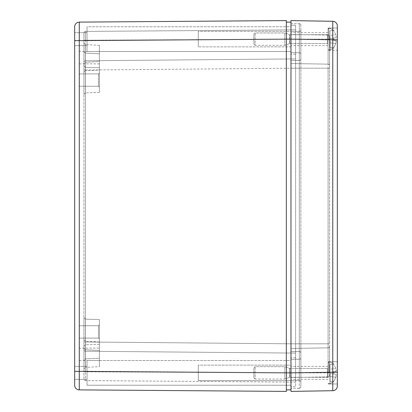 <?xml version="1.0" encoding="UTF-8"?>
<svg xmlns="http://www.w3.org/2000/svg" width="412" height="412" viewBox="0 0 412 412"><rect width="100%" height="100%" fill="white"/><g stroke="black" fill="none" stroke-linecap="round" stroke-linejoin="round"><path stroke-width="0.31" stroke-dasharray="2.06 1.54" d="M289.847 43.574L284.795 45.32L284.795 32.96L284.795 45.32L284.795 32.96L284.795 45.32L255.131 45.32L255.131 32.96L255.131 45.32L255.131 32.96L255.131 45.32L284.795 45.32L289.641 43.61L289.641 34.67L289.641 43.61L289.641 34.67L289.641 43.61L327.437 43.574L327.437 34.706L327.437 43.574L327.437 34.706L327.437 43.574L328.055 44.192L328.055 34.088L328.055 44.192L327.437 43.574L289.847 43.574L289.847 34.706L289.847 43.574M328.055 39.14L328.055 28.016L328.055 39.14M253.895 34.196L255.131 32.96L284.795 32.96L289.847 34.706L327.437 34.706L328.055 34.088L328.055 44.192L328.055 34.088L327.437 34.706L289.847 34.706L284.795 32.96L255.131 32.96L253.895 34.196L253.895 44.084L253.895 34.196M333.751 39.14A11.66 11.577 90 0 1 333.705 40.201L335.801 40.458C336.218 40.69 336.218 41.715 335.801 43.528L333.705 47.926L335.801 43.528C336.218 41.71 336.218 40.69 335.801 40.458L333.705 40.201L333.705 38.079L335.801 37.822C336.218 37.59 336.218 36.565 335.801 34.752L333.705 30.354L335.801 34.752C336.218 36.57 336.218 37.59 335.801 37.822L333.705 38.079A11.66 11.577 90 0 1 333.705 40.201L329.909 39.737L335.801 40.458L329.909 39.737L329.909 38.543L335.801 37.822L329.909 38.543L329.909 35.478L329.909 38.543L335.801 37.822C336.218 37.59 336.218 36.565 335.801 34.752L333.705 30.354L335.801 34.752C336.218 36.57 336.218 37.59 335.801 37.822L333.705 38.079A11.66 11.577 90 0 1 333.751 39.14M329.909 39.737L335.801 40.458C336.218 40.69 336.218 41.715 335.801 43.528L333.705 47.926L335.801 43.528C336.218 41.71 336.218 40.69 335.801 40.458L333.705 40.201L333.705 38.079L329.909 38.543L329.909 47.462L333.705 47.926L329.909 47.462L329.909 39.737L333.705 40.201L329.909 39.737L329.909 38.543L333.705 38.079L329.909 38.543L329.909 30.818L333.705 30.354L329.909 30.818L329.909 38.543L335.801 37.822L329.909 38.543L329.909 39.737L335.801 40.458L329.909 39.737L329.909 47.462L333.705 47.926L329.909 47.462L329.909 39.737M329.909 35.478L329.909 30.818L333.705 30.354L329.909 30.818L329.909 35.478L335.801 34.752L329.909 35.478M289.847 377.294L284.795 379.04L284.795 366.68L284.795 379.04L284.795 366.68L284.795 379.04L255.131 379.04L255.131 366.68L255.131 379.04L255.131 366.68L255.131 379.04L284.795 379.04L289.641 377.33L289.641 368.39L289.641 377.33L289.641 368.39L289.641 377.33L327.437 377.294L327.437 368.426L327.437 377.294L327.437 368.426L327.437 377.294L328.055 377.912L328.055 367.808L328.055 377.912L327.437 377.294L289.847 377.294L289.847 368.426L289.847 377.294M328.055 372.86L328.055 361.736L328.055 372.86M253.895 367.916L255.131 366.68L284.795 366.68L289.847 368.426L327.437 368.426L328.055 367.808L328.055 377.912L328.055 367.808L327.437 368.426L289.847 368.426L284.795 366.68L255.131 366.68L253.895 367.916L253.895 377.804L253.895 367.916M333.751 372.86A11.66 11.577 90 0 1 333.705 373.921L335.801 374.178C336.218 374.41 336.218 375.435 335.801 377.248L333.705 381.646L335.801 377.248C336.218 375.43 336.218 374.41 335.801 374.178L333.705 373.921L333.705 371.799L335.801 371.542C336.218 371.31 336.218 370.285 335.801 368.472L333.705 364.074L335.801 368.472C336.218 370.29 336.218 371.31 335.801 371.542L333.705 371.799A11.66 11.577 90 0 1 333.705 373.921L329.909 373.457L335.801 374.178L329.909 373.457L329.909 372.263L335.801 371.542L329.909 372.263L329.909 369.198L329.909 372.263L335.801 371.542C336.218 371.31 336.218 370.285 335.801 368.472L333.705 364.074L335.801 368.472C336.218 370.29 336.218 371.31 335.801 371.542L333.705 371.799A11.66 11.577 90 0 1 333.751 372.86M329.909 373.457L335.801 374.178C336.218 374.41 336.218 375.435 335.801 377.248L333.705 381.646L335.801 377.248C336.218 375.43 336.218 374.41 335.801 374.178L333.705 373.921L333.705 371.799L329.909 372.263L329.909 381.182L333.705 381.646L329.909 381.182L329.909 373.457L333.705 373.921L329.909 373.457L329.909 372.263L333.705 371.799L329.909 372.263L329.909 364.538L333.705 364.074L329.909 364.538L329.909 372.263L335.801 371.542L329.909 372.263L329.909 373.457L335.801 374.178L329.909 373.457L329.909 381.182L333.705 381.646L329.909 381.182L329.909 373.457M329.909 369.198L329.909 364.538L333.705 364.074L329.909 364.538L329.909 369.198L335.801 368.472L329.909 369.198M329.6 375.358A1.545 1.545 0 0 1 328.081 376.903A1.545 1.545 0 0 0 329.6 375.358A1.545 1.545 0 0 1 328.081 376.903L328.081 372.86L329.6 372.86L329.6 375.358L329.6 372.86L328.081 372.86L328.081 347.857A1.545 1.545 0 0 0 329.6 346.312A1.545 1.545 0 0 1 328.081 347.857A1.545 1.545 0 0 0 329.6 346.312A1.545 1.545 0 0 1 328.081 347.857A1.545 1.545 0 0 0 329.6 346.312L329.6 372.86L329.6 346.312A1.545 1.545 0 0 1 328.081 347.857L328.081 343.814L329.6 343.814L329.6 346.312L329.6 343.814L328.081 343.814L328.081 68.186L329.6 68.186L329.6 343.814L329.6 65.688A1.545 1.545 0 0 0 328.081 64.143A1.545 1.545 0 0 1 329.6 65.688L329.6 36.642A1.545 1.545 0 0 0 328.081 35.097L328.081 39.14L328.081 35.097A1.545 1.545 0 0 1 329.6 36.642L329.6 65.688A1.545 1.545 0 0 0 328.081 64.143L328.081 39.14L328.081 64.143A1.545 1.545 0 0 1 329.6 65.688L329.6 68.186L328.081 68.186L328.081 64.143L290.975 63.551L290.975 343.814L290.975 32.651L290.975 379.349L290.975 366.371L290.975 379.349L290.975 372.86L337.325 372.165L337.325 361.736L337.325 386.07A4.635 4.635 0 0 1 332.767 390.705L332.767 21.295A4.635 4.635 0 0 1 337.325 25.93L337.325 50.264L337.325 28.016L337.325 50.264L337.325 28.016L337.325 50.264L328.055 50.264L337.325 50.264M300.863 29.87A1.545 1.545 0 0 1 299.318 31.415A1.545 1.545 0 0 0 300.863 29.87L300.863 39.14L300.863 29.87A1.545 1.545 0 0 1 299.318 31.415L290.975 31.415L290.975 39.14L299.318 39.14L299.318 23.69L290.975 23.69L290.975 39.14L290.975 23.69L299.318 23.69A1.545 1.545 0 0 1 300.863 25.235L300.863 58.916A1.545 1.545 0 0 1 299.318 60.461L290.975 60.461L290.975 20.6L332.767 21.295A4.635 4.635 0 0 1 337.325 25.93M332.767 390.705L290.975 391.4L290.975 359.264L299.318 359.264A1.545 1.545 0 0 0 300.863 357.719L300.863 54.281L300.863 357.719A1.545 1.545 0 0 1 299.318 359.264A1.545 1.545 0 0 0 300.863 357.719A1.545 1.545 0 0 1 299.318 359.264L299.318 68.186L290.975 68.186L290.975 52.736L299.318 52.736A1.545 1.545 0 0 1 300.863 54.281L300.863 39.14L300.863 54.281A1.545 1.545 0 0 0 299.318 52.736A1.545 1.545 0 0 1 300.863 54.281A1.545 1.545 0 0 0 299.318 52.736L299.318 68.186L300.863 68.186L299.318 68.186L299.318 52.736A1.545 1.545 0 0 1 300.863 54.281A1.545 1.545 0 0 0 299.318 52.736L299.318 39.14L299.318 52.736L290.975 52.736L290.975 388.31L299.318 388.31A1.545 1.545 0 0 0 300.863 386.765L300.863 353.084A1.545 1.545 0 0 0 299.318 351.539L290.975 351.539L290.975 343.814L290.975 359.264L290.975 39.14L290.975 63.551L328.081 64.143A1.545 1.545 0 0 1 329.6 65.688A1.545 1.545 0 0 0 328.081 64.143L328.081 347.857L290.975 348.449L290.975 372.86L290.975 351.539L299.318 351.539L290.975 351.539L299.318 351.539L299.318 343.814L300.863 343.814L300.863 353.084L300.863 343.814L299.318 343.814L299.318 68.186L300.863 68.186L299.318 68.186L299.318 60.461L290.975 60.461L290.975 31.415L290.975 46.865L290.975 31.415L198.275 31.415L198.275 46.865L198.275 31.415L198.275 46.865L198.275 31.415L290.975 31.415L290.975 46.865L290.975 31.415L299.318 31.415L299.318 39.14L300.863 39.14L300.863 25.235A1.545 1.545 0 0 0 299.318 23.69L299.318 60.461L290.975 60.461L299.318 60.461L299.318 68.186L290.975 68.186L290.975 377.495L290.975 348.449L328.081 347.857L290.975 348.449L328.081 347.857L328.081 376.903L290.975 377.495L328.081 376.903M328.081 35.097L290.975 34.505L328.081 35.097A1.545 1.545 0 0 1 329.6 36.642M290.975 22.145L290.975 39.14L295.61 39.14L83.945 40.288L85.475 40.211L85.475 60.755L85.475 40.211L295.61 39.14L295.61 25.235L290.975 25.235L290.975 39.14L300.863 39.14L299.318 39.14L300.863 39.14L300.863 58.916A1.545 1.545 0 0 1 299.318 60.461A1.545 1.545 0 0 0 300.863 58.916A1.545 1.545 0 0 1 299.318 60.461L299.318 39.14L290.975 39.14L290.975 25.235L295.61 25.235L295.61 39.14L295.61 29.87L85.48 31.405A1.545 1.545 0 0 0 83.945 32.95L83.945 379.05A1.545 1.545 0 0 0 85.48 380.595L85.475 371.789L85.48 380.595L295.61 382.13L295.61 357.719L295.61 382.13L85.48 380.595A1.545 1.545 0 0 1 83.945 379.05L83.945 349.7A1.545 1.545 0 0 0 85.475 351.245A1.545 1.545 0 0 1 83.945 349.7A1.545 1.545 0 0 0 85.475 351.245A1.545 1.545 0 0 1 83.945 349.7L83.945 62.3A1.545 1.545 0 0 1 85.475 60.755A1.545 1.545 0 0 0 83.945 62.3A1.545 1.545 0 0 1 85.475 60.755A1.545 1.545 0 0 0 83.945 62.3L83.945 32.95A1.545 1.545 0 0 1 85.48 31.405L85.475 40.211L85.48 31.405L295.61 29.87L295.61 58.916L85.475 60.755L85.48 70.025L85.475 60.755L295.61 58.916L85.475 60.755L295.61 58.916L295.61 68.186L295.61 39.14L295.61 357.719L295.61 39.14L290.975 39.14L290.975 68.186L328.081 68.186L290.975 68.186L299.318 68.186L299.318 343.814L290.975 343.814L290.975 68.186L299.318 68.186L299.318 359.264A1.545 1.545 0 0 0 300.863 357.719A1.545 1.545 0 0 1 299.318 359.264L299.318 372.86L299.318 359.264L290.975 359.264L290.975 386.765L295.61 386.765L295.61 343.814L295.61 372.86L83.945 371.712L85.475 371.789L85.48 341.975L85.475 351.245L295.61 353.084L85.475 351.245L295.61 353.084L85.475 351.245L85.475 371.789L295.61 372.86L290.975 372.86L290.975 343.814L300.863 343.814L299.318 343.814L299.318 372.86L300.863 372.86L300.863 386.765A1.545 1.545 0 0 1 299.318 388.31L299.318 351.539A1.545 1.545 0 0 1 300.863 353.084A1.545 1.545 0 0 0 299.318 351.539A1.545 1.545 0 0 1 300.863 353.084L300.863 382.13A1.545 1.545 0 0 0 299.318 380.585L290.975 380.585L290.975 365.135L290.975 380.585L290.975 365.135L198.275 365.135L198.275 380.585L198.275 365.135L198.275 380.585L198.275 365.135L290.975 365.135L290.975 380.585L198.275 380.585L299.318 380.585L299.318 372.86L290.975 372.86L290.975 389.855L286.34 389.855L286.34 372.86L286.34 391.4L79.274 389.891L79.274 371.351L74.675 371.351L74.675 26.744A4.635 4.635 0 0 1 79.274 22.109L79.274 371.351L286.34 372.86L286.34 39.14L286.34 389.855M290.975 52.736L299.318 52.736L290.975 52.736M299.318 388.31L290.975 388.31L290.975 39.14L290.975 372.86L299.318 372.86L299.318 388.31A1.545 1.545 0 0 0 300.863 386.765M300.863 382.13L300.863 372.86L299.318 372.86L300.863 372.86L299.318 372.86L299.318 380.585A1.545 1.545 0 0 1 300.863 382.13A1.545 1.545 0 0 0 299.318 380.585M290.975 359.264L299.318 359.264L290.975 359.264M74.675 385.256L74.675 371.351M74.675 379.349L74.675 366.371L74.675 379.349L74.675 366.371L74.675 379.349L87.035 379.349L87.035 366.371L87.035 379.349L87.035 366.371L87.035 379.349L74.675 379.349M74.675 45.629L74.675 32.651L74.675 45.629L74.675 32.651L74.675 45.629L87.035 45.629L87.035 32.651L87.035 45.629L87.035 32.651L87.035 45.629L74.675 45.629M286.34 20.6L286.34 372.86L299.318 372.86L290.975 372.86L290.975 386.765L295.61 386.765L295.61 372.86L290.975 372.86L328.081 372.86L290.975 372.86M87.035 26.78L87.035 51.5L87.035 26.78L87.035 51.5L87.035 26.78L290.975 26.78L290.975 51.5L290.975 26.78L290.975 51.5L290.975 26.78L87.035 26.78M87.035 360.5L87.035 385.22L87.035 360.5L87.035 385.22L87.035 360.5L290.975 360.5L290.975 385.22L290.975 360.5L290.975 385.22L290.975 360.5L87.035 360.5M83.945 346.24L83.945 317.595L83.945 346.24L83.945 317.595L83.945 346.24L85.444 344.695L85.444 319.14L85.444 344.695L85.444 319.14L85.444 344.695L99.395 344.278L99.395 319.558L99.395 344.278L99.395 319.558L99.395 344.278L85.444 344.695L83.945 346.24M83.945 94.405L83.945 65.76L83.945 94.405L83.945 65.76L83.945 94.405L85.444 92.86L85.444 67.305L85.444 92.86L85.444 67.305L85.444 92.86L99.395 92.442L99.395 67.722L99.395 92.442L99.395 67.722L99.395 92.442L85.444 92.86L83.945 94.405M83.945 360.423L83.945 348.217L83.945 360.423L83.945 348.217L83.945 360.423L85.413 358.883L85.413 349.757L85.413 358.883L85.413 349.757L85.413 358.883L99.395 358.183L99.395 350.457L99.395 358.183L99.395 350.457L99.395 358.183L85.413 358.883L83.945 360.423M83.945 63.783L83.945 51.577L83.945 63.783L83.945 51.577L83.945 63.783L85.413 62.243L85.413 53.117L85.413 62.243L85.413 53.117L85.413 62.243L99.395 61.543L99.395 53.818L99.395 61.543L99.395 53.818L99.395 61.543L85.413 62.243L83.945 63.783M83.945 72.28L83.945 43.08L83.945 72.28L85.413 70.74L85.413 44.62L85.413 70.74L99.395 70.04L99.395 45.32L99.395 70.04M83.945 368.92L83.945 339.72L83.945 368.92L85.413 367.38L85.413 341.26L85.413 367.38L99.395 366.68L99.395 341.96L99.395 366.68M99.395 51.5L99.395 63.86L99.395 51.5L79.31 51.5L79.31 63.86L79.31 51.5M99.395 348.14L99.395 360.5L99.395 348.14L79.31 348.14L79.31 360.5L79.31 348.14M98.468 73.903L98.468 86.263L98.468 73.903L99.395 72.975L99.395 87.19L99.395 72.975L99.395 87.19L99.395 72.975L98.468 73.903L79.31 73.903L79.31 86.263L79.31 73.903L79.31 86.263L79.31 73.903L98.468 73.903L98.468 86.263L98.468 73.903M98.468 325.738L98.468 338.098L98.468 325.738L99.395 324.811L99.395 339.024L99.395 324.811L99.395 339.024L99.395 324.811L98.468 325.738L79.31 325.738L79.31 338.098L79.31 325.738L79.31 338.098L79.31 325.738L98.468 325.738L98.468 338.098L98.468 325.738M295.61 357.719L290.975 357.719L295.61 357.719M295.61 54.281L290.975 54.281L295.61 54.281M299.318 31.415L299.318 39.14L290.975 39.14L329.6 39.14L290.975 39.14L337.325 39.835M328.827 39.14L328.827 28.325L328.827 39.14M330.063 39.14L330.063 49.955L330.063 39.14M335.801 43.528L329.909 42.802L335.801 43.528M328.827 372.86L328.827 362.045L328.827 372.86M330.063 372.86L330.063 383.675L330.063 372.86M335.801 377.248L329.909 376.522L335.801 377.248M328.081 343.814L290.975 343.814L83.945 341.975L85.48 341.975L85.48 70.025L83.945 70.025L85.48 70.025L85.48 341.975L290.975 343.814L328.081 343.814M300.863 58.916A1.545 1.545 0 0 1 299.318 60.461A1.545 1.545 0 0 0 300.863 58.916M299.318 23.69A1.545 1.545 0 0 1 300.863 25.235M300.863 353.084A1.545 1.545 0 0 0 299.318 351.539A1.545 1.545 0 0 1 300.863 353.084M74.675 40.649L290.975 39.14M85.48 70.025L295.61 68.186L85.48 70.025M253.895 44.084L255.131 45.32L253.895 44.084M328.827 28.325L328.055 29.098L328.827 28.325L330.063 28.325L333.751 30.349L330.063 28.325L328.827 28.325M328.827 49.955L328.055 49.183L328.827 49.955L330.063 49.955L333.751 47.931L330.063 49.955L328.827 49.955M253.895 377.804L255.131 379.04L253.895 377.804M328.827 362.045L328.055 362.817L328.827 362.045L330.063 362.045L333.751 364.069L330.063 362.045L328.827 362.045M328.827 383.675L328.055 382.903L328.827 383.675L330.063 383.675L333.751 381.651L330.063 383.675L328.827 383.675M337.325 361.736L328.055 361.736L337.325 361.736M337.325 383.984L328.055 383.984L337.325 383.984M328.055 366.371L290.975 366.371L328.055 366.371M328.055 379.349L290.975 379.349L328.055 379.349M337.325 28.016L328.055 28.016L337.325 28.016M328.055 32.651L290.975 32.651L328.055 32.651M328.055 45.629L290.975 45.629L328.055 45.629M290.975 51.5L87.035 51.5L290.975 51.5M87.035 32.651L74.675 32.651L87.035 32.651M290.975 385.22L87.035 385.22L290.975 385.22M87.035 366.371L74.675 366.371L87.035 366.371M290.975 46.865L198.275 46.865L290.975 46.865M85.444 319.14L83.945 317.595L85.444 319.14L99.395 319.558L85.444 319.14M85.444 67.305L83.945 65.76L85.444 67.305L99.395 67.722L85.444 67.305M85.413 349.757L83.945 348.217L85.413 349.757L99.395 350.457L85.413 349.757M99.395 341.96L85.413 341.26L83.945 339.72M85.413 53.117L83.945 51.577L85.413 53.117L99.395 53.818L85.413 53.117M99.395 45.32L85.413 44.62L83.945 43.08M99.395 63.86L79.31 63.86M99.395 360.5L79.31 360.5M98.468 86.263L99.395 87.19L98.468 86.263L79.31 86.263L98.468 86.263M98.468 338.098L99.395 339.024L98.468 338.098L79.31 338.098L98.468 338.098"/><path stroke-width="0.62" d="M286.34 389.855L290.975 389.855L290.975 372.86L337.325 372.165L337.325 25.93A4.635 4.635 0 0 0 332.767 21.295L332.767 390.705A4.635 4.635 0 0 0 337.325 386.07L337.325 50.264M74.675 40.649L74.675 371.351L79.274 371.351L79.274 22.109A4.635 4.635 0 0 0 74.675 26.744L74.675 40.649L286.34 39.14L286.34 372.86L79.274 371.351L79.274 389.891A4.635 4.635 0 0 1 74.675 385.256A4.635 4.635 0 0 0 79.274 389.891L286.34 391.4L286.34 372.86L290.975 372.86L290.975 391.4L332.767 390.705M290.975 372.86L290.975 22.145L286.34 22.145L290.975 22.145M337.325 25.93A4.635 4.635 0 0 0 332.767 21.295L290.975 20.6L290.975 39.14L337.325 39.835M74.675 371.351L74.675 385.256M290.975 39.14L286.34 39.14L286.34 20.6L79.274 22.109L286.34 20.6"/></g></svg>
